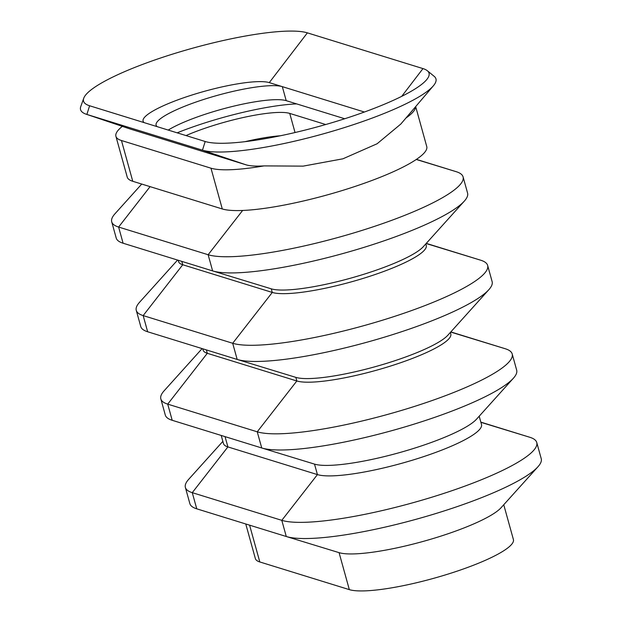 <?xml version="1.0" encoding="UTF-8"?>
<svg xmlns="http://www.w3.org/2000/svg" width="622" height="622" viewBox="0 0 622 622"><rect width="100%" height="100%" fill="white"/><g stroke="black" fill="none" stroke-linecap="round" stroke-linejoin="round"><path stroke-width="0.93" d="M427.322 70.721L434.179 76.335A124.431 22.858 164.5 0 1 433.363 85.82A124.431 22.858 164.5 0 1 322.989 133.94A124.431 22.858 164.5 0 1 202.461 150.174L205.198 141.505A119.276 21.91 164.5 0 0 320.143 126.103A119.276 21.91 164.5 0 0 426.288 80.114A119.276 21.91 164.5 0 0 427.322 70.721A119.276 21.91 164.5 0 0 422.968 68.591L307.385 32.857L269.287 82.617L282.318 86.645A67.262 12.354 -15.5 0 0 208.642 97.911A67.262 12.354 -15.5 0 0 156.106 125.177A67.262 12.354 -15.5 0 0 157.203 126.663M269.287 82.617A67.262 12.354 -15.5 0 0 191.187 95.267A67.262 12.354 -15.5 0 0 144.172 122.635M307.385 32.857A119.276 21.91 -15.5 0 0 184.042 50.646A119.276 21.91 -15.5 0 0 83.752 98.214L80.767 106.556A124.431 22.858 -15.5 0 0 86.349 114.269L130.107 128.979A84.81 15.581 -15.5 0 0 130.465 129.096L246.055 164.83A84.81 15.581 164.5 0 0 264.078 165.895A108.959 20.013 164.5 0 1 210.975 168.189L121.453 140.51A108.959 20.013 -15.5 0 1 115.917 136.319A108.959 20.013 -15.5 0 1 122.316 126.359M115.917 136.319L127.23 177.099A108.959 20.013 -15.5 0 0 132.758 181.282L121.453 140.51M503.75 504.745L513.407 539.546A87.438 16.063 164.5 0 1 445.111 574.992A87.438 16.063 164.5 0 1 349.331 589.633L259.802 561.954L249.601 525.17M480.845 422.136L529.851 437.289A135.86 24.958 164.5 0 1 536.747 442.506L541.233 458.678A135.86 24.958 164.5 0 1 537.952 466.764A135.86 24.958 164.5 0 1 416.981 519.036A135.86 24.958 164.5 0 1 286.361 536.537A135.86 24.958 164.5 0 1 286.283 536.506L196.754 508.827L192.268 492.663L227.901 446.923L225.047 436.628M536.747 442.506A135.86 24.958 164.5 0 1 430.626 497.584A135.86 24.958 164.5 0 1 281.797 520.342L192.268 492.663A135.86 24.958 -15.5 0 1 185.379 487.446A135.86 24.958 -15.5 0 1 188.653 479.36L222.855 441.379M479.197 416.211L481.498 424.507A87.438 16.063 164.5 0 1 413.21 459.953A87.438 16.063 164.5 0 1 317.43 474.602L227.901 446.923A87.438 16.063 -15.5 0 1 223.461 443.564L221.214 435.447M450.826 331.915L505.297 348.755A135.86 24.958 164.5 0 1 512.194 353.972L516.68 370.144A135.86 24.958 164.5 0 1 513.399 378.223A135.86 24.958 164.5 0 1 392.428 430.494A135.86 24.958 164.5 0 1 261.808 447.995A135.86 24.958 164.5 0 1 261.73 447.972L172.201 420.293L167.715 404.129L207.305 353.304L206.364 349.914M512.194 353.972A135.86 24.958 164.5 0 1 406.073 409.051A135.86 24.958 164.5 0 1 257.244 431.808L167.715 404.129A135.86 24.958 -15.5 0 1 160.826 398.904A135.86 24.958 -15.5 0 1 164.099 390.826L202.119 348.6M450.375 332.412L450.81 333.975A82.057 15.076 164.5 0 1 386.721 367.237A82.057 15.076 164.5 0 1 296.834 380.983L207.305 353.304A82.057 15.076 -15.5 0 1 203.137 350.147L202.764 348.802M426.272 243.381L480.744 260.221A135.86 24.958 164.5 0 1 487.64 265.438L492.126 281.603A135.86 24.958 164.5 0 1 488.845 289.689A135.86 24.958 164.5 0 1 367.874 341.96A135.86 24.958 164.5 0 1 237.254 359.462A135.86 24.958 164.5 0 1 237.176 359.438L147.647 331.759L143.169 315.587L182.751 264.762L181.811 261.372M487.64 265.438A135.86 24.958 164.5 0 1 381.519 320.509A135.86 24.958 164.5 0 1 232.69 343.266L143.169 315.587A135.86 24.958 -15.5 0 1 136.272 310.37A135.86 24.958 -15.5 0 1 139.546 302.284L177.565 260.066M425.821 243.878L426.257 245.433A82.057 15.076 164.5 0 1 362.167 278.703A82.057 15.076 164.5 0 1 272.28 292.441L182.751 264.762A82.057 15.076 -15.5 0 1 178.584 261.613L178.211 260.26M416.413 159.38L456.19 171.68A135.86 24.958 164.5 0 1 463.087 176.897L467.573 193.069A135.86 24.958 164.5 0 1 464.292 201.155A135.86 24.958 164.5 0 1 343.321 253.426A135.86 24.958 164.5 0 1 212.701 270.928A135.86 24.958 164.5 0 1 212.623 270.904L123.094 243.225L118.615 227.053L150.089 186.639M463.087 176.897A135.86 24.958 164.5 0 1 356.966 231.975A135.86 24.958 164.5 0 1 208.137 254.732L118.615 227.053A135.86 24.958 -15.5 0 1 111.719 221.836A135.86 24.958 -15.5 0 1 114.992 213.75L141.73 184.058M415.675 106.603L426.746 146.535A108.959 20.013 164.5 0 1 341.641 190.713A108.959 20.013 164.5 0 1 222.287 208.961L132.758 181.282M537.952 466.764L501.037 507.762A87.438 16.063 164.5 0 1 423.185 541.404A87.438 16.063 164.5 0 1 339.122 552.663A87.438 16.063 164.5 0 1 339.068 552.647L286.439 536.561M513.399 378.223L476.483 419.228A87.438 16.063 164.5 0 1 398.632 452.863A87.438 16.063 164.5 0 1 314.569 464.129A87.438 16.063 164.5 0 1 314.514 464.113L261.885 448.019M488.845 289.689L447.832 335.242A82.057 15.076 164.5 0 1 374.763 366.817A82.057 15.076 164.5 0 1 295.878 377.383A82.057 15.076 164.5 0 1 295.831 377.367L237.332 359.485M464.292 201.155L423.279 246.709A82.057 15.076 164.5 0 1 350.209 278.283A82.057 15.076 164.5 0 1 271.324 288.849A82.057 15.076 164.5 0 1 271.278 288.833L212.778 270.951M264.078 165.895L303.155 166.128L342.901 158.812L377.103 143.76L400.84 124.027L433.363 85.82M415.574 106.712A108.959 20.013 164.5 0 1 405.933 118.04M364.391 112.022L282.318 86.645L286.206 100.663L344.705 118.748M186.009 135.573A67.262 12.354 -15.5 0 1 289.735 113.406L325.718 124.524M280.39 135.767A67.262 12.354 -15.5 0 0 245.084 141.66M296.632 103.89A94.163 17.299 -15.5 0 0 177.153 132.828M286.206 100.663A67.262 12.354 -15.5 0 0 230.7 106.891A67.262 12.354 -15.5 0 0 168.22 130.068M111.719 221.836L116.205 238.008A135.86 24.958 -15.5 0 0 123.094 243.225M136.272 310.37L140.759 326.542A135.86 24.958 -15.5 0 0 147.647 331.759M160.826 398.904L165.304 415.076A135.86 24.958 -15.5 0 0 172.201 420.293M185.379 487.446L189.858 503.61A135.86 24.958 -15.5 0 0 196.754 508.827M245.768 523.981L255.362 558.595A87.438 16.063 -15.5 0 0 259.802 561.954M246.055 164.83L202.461 150.174L86.878 114.44L89.607 105.763L205.198 141.505M86.349 114.269A124.431 22.858 -15.5 0 0 86.878 114.44L130.465 129.096M83.752 98.214A119.276 21.91 -15.5 0 0 89.475 105.724A119.276 21.91 -15.5 0 0 89.607 105.763M349.331 589.633L339.068 552.647M286.283 536.506L281.797 520.342L317.43 474.602L314.514 464.113M261.73 447.972L257.244 431.808L296.834 380.983L295.831 377.367M237.176 359.438L232.69 343.266L272.28 292.441L271.278 288.833M212.623 270.904L208.137 254.732L242.619 210.461M222.287 208.961L210.975 168.189M529.851 437.289L480.892 422.322M505.297 348.755L450.693 332.062M480.744 260.221L426.14 243.521M456.19 171.68L416.273 159.473M289.735 113.406L295.038 132.533M422.968 68.591L401.726 96.34M339.122 552.663L286.361 536.537M314.569 464.129L261.808 447.995M295.878 377.383L237.254 359.462M271.324 288.849L212.701 270.928"/></g></svg>
